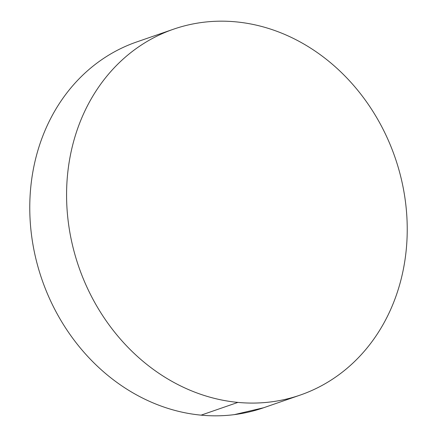 <?xml version="1.0" encoding="UTF-8"?>
<svg xmlns="http://www.w3.org/2000/svg" width="437" height="437" viewBox="0 0 437 437"><rect width="100%" height="100%" fill="white"/><g stroke="black" fill="none" stroke-linecap="round" stroke-linejoin="round"><path stroke-width="0.66" d="M173.555 29.186L136.743 41.936A193.596 167.322 70.9 0 0 32.944 244.545A193.596 167.322 70.9 0 0 201.091 415.15A193.596 167.322 70.9 0 0 263.445 407.814L300.257 395.064A193.596 167.322 -109.1 0 1 237.903 402.401L201.091 415.15L237.903 402.401A193.596 167.322 -109.1 0 1 69.751 231.796A193.596 167.322 -109.1 0 1 173.555 29.186A193.596 167.322 -109.1 0 1 235.909 21.85A193.596 167.322 -109.1 0 1 404.056 192.455A193.596 167.322 -109.1 0 1 300.257 395.064M235.909 21.85C224.722 20.79 213.655 20.965 202.697 22.363C191.745 23.767 181.109 26.367 170.801 30.169C160.494 33.977 150.71 38.909 141.446 44.973C132.187 51.031 123.622 58.105 115.761 66.195C107.901 74.279 100.887 83.227 94.731 93.026C88.569 102.826 83.38 113.292 79.163 124.43C74.945 135.568 71.772 147.165 69.658 159.21C67.538 171.26 66.511 183.529 66.577 196.022C66.642 208.515 67.801 220.991 70.046 233.451C72.291 245.911 75.585 258.12 79.927 270.066C84.265 282.012 89.569 293.473 95.834 304.447C102.105 315.427 109.217 325.702 117.171 335.283C125.124 344.869 133.771 353.571 143.107 361.388C152.442 369.21 162.285 376 172.642 381.758C182.999 387.515 193.673 392.131 204.653 395.605C215.632 399.079 226.716 401.346 237.903 402.401C249.085 403.46 260.157 403.291 271.109 401.887C282.067 400.489 292.697 397.889 303.005 394.081C313.313 390.279 323.096 385.347 332.36 379.283C341.625 373.22 350.184 366.146 358.045 358.061C365.911 349.971 372.919 341.029 379.081 331.23C385.237 321.43 390.427 310.958 394.649 299.82C398.866 288.682 402.035 277.091 404.154 265.041C406.268 252.996 407.295 240.721 407.229 228.229C407.164 215.736 406.011 203.26 403.766 190.8C401.516 178.34 398.222 166.136 393.884 154.19C389.542 142.243 384.238 130.778 377.972 119.804C371.707 108.829 364.595 98.549 356.641 88.968C348.682 79.387 340.041 70.685 330.705 62.862C321.37 55.046 311.521 48.256 301.164 42.498C290.807 36.741 280.139 32.125 269.154 28.645C258.174 25.171 247.091 22.91 235.909 21.85M133.995 42.919C123.687 46.721 113.904 51.653 104.64 57.717C95.375 63.78 86.816 70.854 78.955 78.939C71.089 87.029 64.081 95.971 57.919 105.77C51.763 115.57 46.573 126.042 42.351 137.18C38.134 148.318 34.965 159.909 32.846 171.96C30.732 184.004 29.705 196.279 29.771 208.771C29.836 221.264 30.989 233.74 33.234 246.2C35.484 258.66 38.778 270.864 43.116 282.81C47.458 294.757 52.762 306.222 59.028 317.196C65.293 328.171 72.405 338.451 80.359 348.032C88.318 357.613 96.959 366.315 106.295 374.138C115.63 381.954 125.479 388.744 135.836 394.502C146.193 400.259 156.861 404.875 167.846 408.355C178.826 411.829 189.909 414.09 201.091 415.15C212.278 416.21 223.345 416.035 234.303 414.637L263.675 407.732"/></g></svg>
